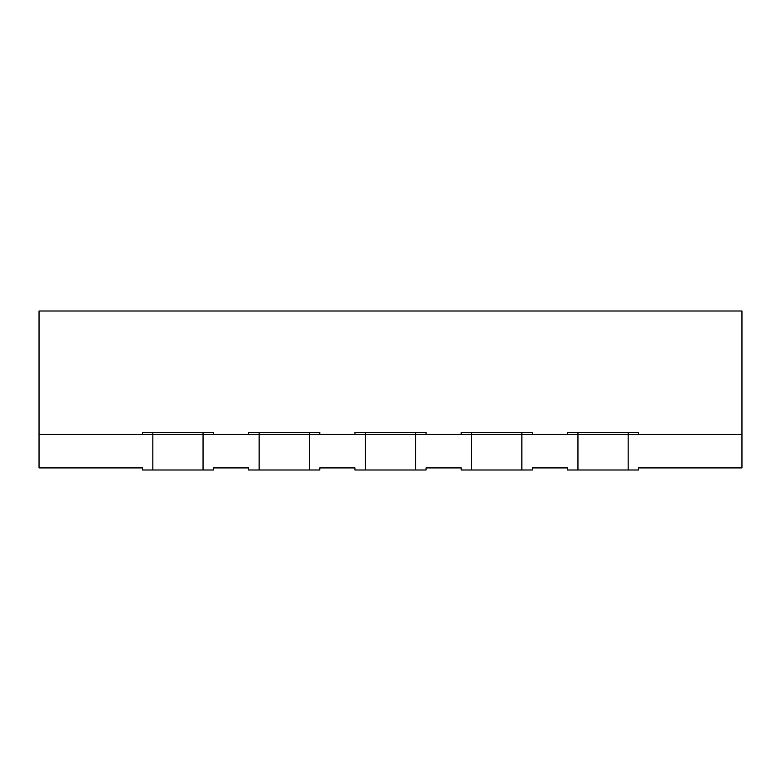<?xml version="1.0" encoding="UTF-8"?>
<svg xmlns="http://www.w3.org/2000/svg" width="781" height="781" viewBox="0 0 781 781"><rect width="100%" height="100%" fill="white"/><g stroke="black" fill="none" stroke-linecap="round" stroke-linejoin="round"><path stroke-width="1.17" d="M152.851 432.342L152.851 434.431L142.396 434.431L142.396 432.342L203.06 432.342L203.06 434.431L152.851 434.431L152.851 469.996L142.396 469.996L142.396 467.907L39.05 467.907L39.05 311.004L741.95 311.004L741.95 467.907L638.604 467.907L638.604 469.996L628.149 469.996L628.149 434.431L577.94 434.431L577.94 469.996L628.149 469.996M152.851 469.996L203.06 469.996L203.06 434.431L213.516 434.431L213.516 432.342L203.06 432.342M309.335 432.342L309.335 434.431L259.126 434.431L259.126 469.996L309.335 469.996L309.335 434.431L319.79 434.431L319.79 432.342L259.126 432.342L259.126 434.431L248.661 434.431L248.661 432.342L259.126 432.342M415.599 432.342L415.599 434.431L365.401 434.431L365.401 469.996L415.599 469.996L415.599 434.431L426.065 434.431L426.065 432.342L365.401 432.342L365.401 434.431L354.935 434.431L354.935 432.342L365.401 432.342M521.874 432.342L521.874 434.431L471.665 434.431L471.665 469.996L521.874 469.996L521.874 434.431L532.339 434.431L532.339 432.342L471.665 432.342L471.665 434.431L461.21 434.431L461.21 432.342L471.665 432.342M628.149 432.342L628.149 434.431L638.604 434.431L638.604 432.342L577.94 432.342L577.94 434.431L567.484 434.431L567.484 432.342L577.94 432.342M203.06 469.996L213.516 469.996L213.516 467.907L248.661 467.907L248.661 469.996L259.126 469.996M39.05 434.431L741.95 434.431M521.874 469.996L532.339 469.996L532.339 467.907L567.484 467.907L567.484 469.996L577.94 469.996M415.599 469.996L426.065 469.996L426.065 467.907L461.21 467.907L461.21 469.996L471.665 469.996M309.335 469.996L319.79 469.996L319.79 467.907L354.935 467.907L354.935 469.996L365.401 469.996"/></g></svg>
